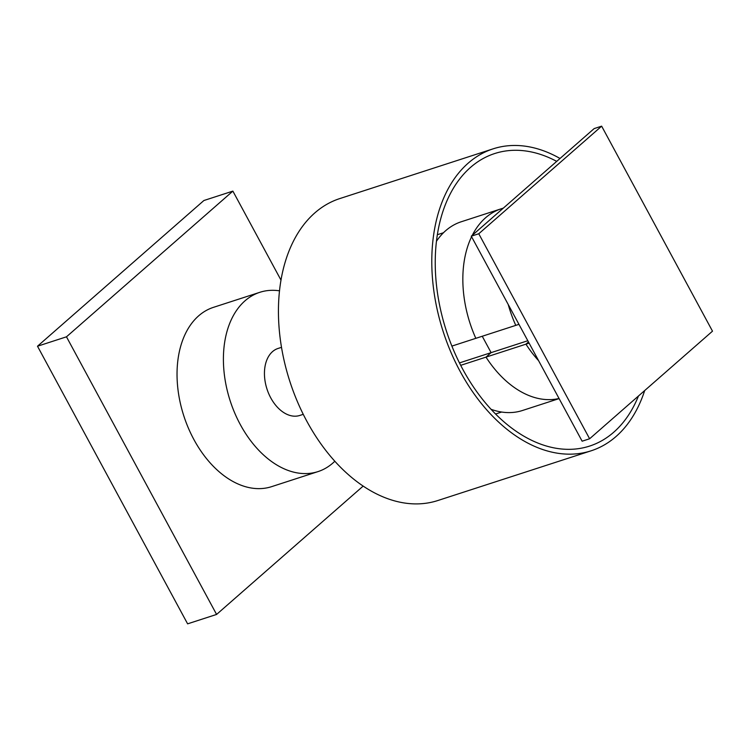 <?xml version="1.0" encoding="UTF-8"?>
<svg xmlns="http://www.w3.org/2000/svg" width="750" height="750" viewBox="0 0 750 750"><rect width="100%" height="100%" fill="white"/><g stroke="black" fill="none" stroke-linecap="round" stroke-linejoin="round"><path stroke-width="1.12" d="M66.478 336.816L37.5 346.219L187.613 623.841L37.5 346.219L203.897 200.512L232.875 191.119L66.478 336.816L216.591 614.438L363.15 486.103M187.613 623.841L216.591 614.438M281.016 280.153L232.875 191.119M527.812 340.734L491.109 352.641L482.25 336.253L491.109 352.641L459.459 362.906M451.894 346.097L515.775 325.378A99.206 64.959 -108 0 1 508.2 304.462A99.206 64.959 72 0 0 515.775 325.378L518.953 324.347M529.116 343.134L525.938 344.166A99.206 64.959 72 0 0 538.575 360.647A99.206 64.959 -108 0 1 525.938 344.166L485.991 357.131L491.109 352.641L485.991 357.131L460.688 365.334M503.353 208.106L461.241 221.766A99.206 64.959 72 0 0 436.5 241.191M491.025 409.294A99.206 64.959 72 0 0 522.469 410.494L559.106 398.606M501.188 208.8A99.206 64.959 72 0 0 472.294 235.294A99.206 64.959 72 0 1 501.188 208.8M471.581 236.738A99.206 64.959 72 0 0 475.828 338.334A99.206 64.959 72 0 1 471.581 236.738M485.991 357.131A99.206 64.959 72 0 0 559.041 398.484A99.206 64.959 72 0 1 485.991 357.131M591.122 450.806L437.766 500.55A158.737 103.931 -108 0 1 306.872 421.294A158.737 103.931 -108 0 1 339.806 198.572L493.162 148.828A158.737 103.931 72 0 0 460.228 371.55A158.737 103.931 72 0 0 591.122 450.806A158.737 103.931 72 0 0 644.691 390.553M560.025 158.475A158.737 103.931 72 0 0 493.162 148.828M638.475 396A153.769 100.678 -108 0 1 589.584 446.091A153.769 100.678 -108 0 1 462.787 369.3A153.769 100.678 -108 0 1 494.691 153.544A153.769 100.678 -108 0 1 556.716 161.372M334.809 461.241A94.247 61.706 -108 0 1 332.803 463.106A94.247 61.706 -108 0 1 318.009 471.6L271.641 486.647A94.247 61.706 -108 0 1 193.922 439.584A94.247 61.706 -108 0 1 213.478 307.341L259.847 292.303A94.247 61.706 -108 0 1 279.534 290.831M318.009 471.6A94.247 61.706 -108 0 1 240.291 424.547A94.247 61.706 -108 0 1 259.847 292.303M303.253 414.328L299.794 415.453A35.222 23.062 -108 0 1 270.75 397.866A35.222 23.062 -108 0 1 278.062 348.45L281.522 347.334M589.622 438.769L582.131 441.197L471.281 236.184L594.159 128.588L601.65 126.159L478.772 233.756L589.622 438.769L712.5 331.172L601.65 126.159M471.281 236.184L478.772 233.756M525.938 344.166L528.469 341.953L525.938 344.166M443.484 232.734L437.391 234.713M501.638 412.041L495.544 414.009"/></g></svg>
